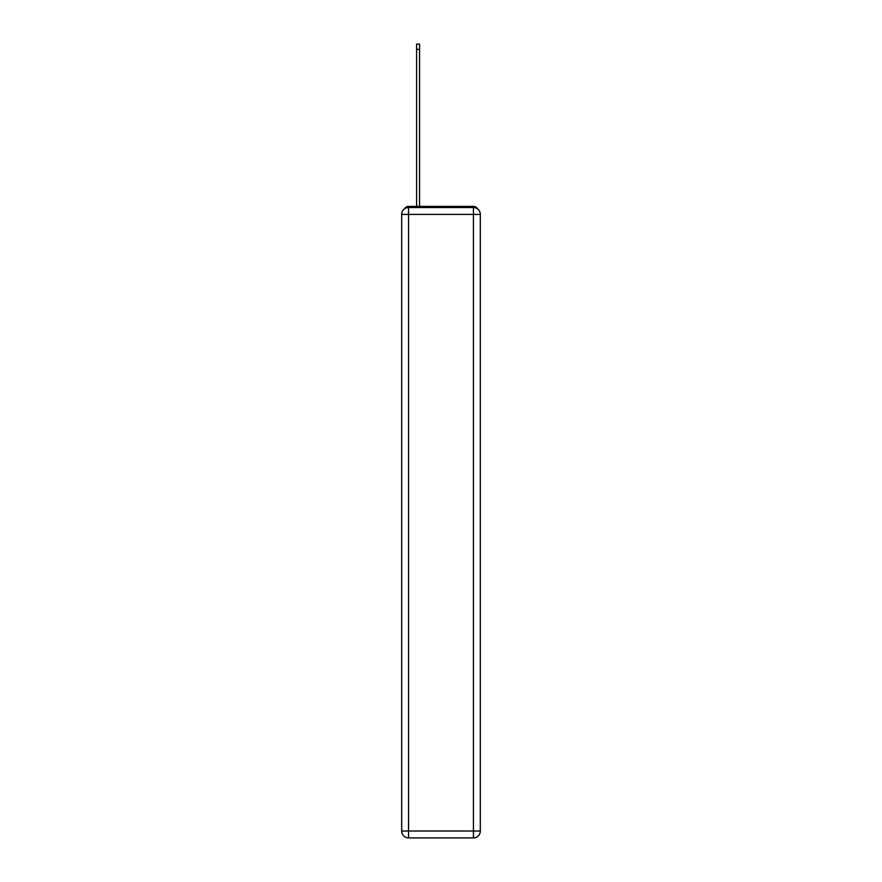 <?xml version="1.0" encoding="UTF-8"?>
<svg xmlns="http://www.w3.org/2000/svg" width="882" height="882" viewBox="0 0 882 882"><rect width="100%" height="100%" fill="white"/><g stroke="black" fill="none" stroke-linecap="round" stroke-linejoin="round"><path stroke-width="1.32" d="M477.515 208.869A4.586 4.586 0 0 0 473.436 206.388L408.564 206.388A4.586 4.586 0 0 0 404.485 208.869M408.564 206.388L416.591 206.388L416.591 44.1L419.567 44.1L419.567 206.388L423.117 206.388M458.883 206.388L473.436 206.388M408.564 207.535L473.436 207.535A6.88 6.88 0 0 1 480.315 214.414L480.315 831.02A6.88 6.88 0 0 1 473.436 837.9L408.564 837.9L408.564 831.02L473.436 831.02L473.436 214.414L408.564 214.414L408.564 831.02L401.685 831.02L401.685 214.414L408.564 214.414L408.564 207.535A6.88 6.88 0 0 0 401.685 214.414A6.88 6.88 0 0 1 408.564 207.535M401.685 831.02A6.88 6.88 0 0 0 408.564 837.9A6.88 6.88 0 0 1 401.685 831.02M473.436 837.9A6.88 6.88 0 0 0 480.315 831.02L473.436 831.02L473.436 837.9M480.315 214.414A6.88 6.88 0 0 0 473.436 207.535L473.436 214.414L480.315 214.414M416.591 49.37L419.567 49.37"/></g></svg>

